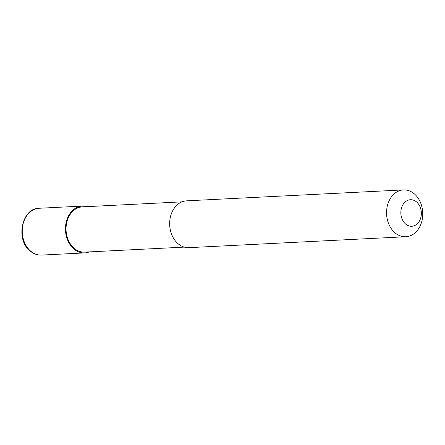 <?xml version="1.0" encoding="UTF-8"?>
<svg xmlns="http://www.w3.org/2000/svg" width="445" height="445" viewBox="0 0 445 445"><rect width="100%" height="100%" fill="white"/><g stroke="black" fill="none" stroke-linecap="round" stroke-linejoin="round"><path stroke-width="0.67" d="M89.295 251.898A23.44 18.084 -92.9 0 1 84.711 252.91A23.44 18.084 -92.9 0 1 68.13 241.273A23.44 18.084 -92.9 0 1 67.913 217.132A23.44 18.084 -92.9 0 1 82.353 206.091A23.44 18.084 -92.9 0 1 87.014 206.641M184.274 247.114L84.672 252.131A22.656 17.483 -92.9 0 1 68.641 240.884A22.656 17.483 -92.9 0 1 68.435 217.544A22.656 17.483 -92.9 0 1 82.392 206.875L181.994 201.858M420.269 225.693A23.44 18.084 -92.9 0 1 405.829 236.734A23.44 18.084 -92.9 0 1 389.247 225.098A23.44 18.084 -92.9 0 1 389.03 200.956A23.44 18.084 -92.9 0 1 403.47 189.915A23.44 18.084 -92.9 0 1 420.052 201.546A23.44 18.084 -92.9 0 1 420.269 225.693M405.829 236.734L188.936 247.659A23.44 18.084 -92.9 0 1 172.354 236.028A23.44 18.084 -92.9 0 1 172.137 211.881A23.44 18.084 -92.9 0 1 186.577 200.84L403.47 189.915M419.952 220.008A13.283 10.246 -92.9 0 1 405.918 224.274A13.283 10.246 -92.9 0 1 402.252 205.99A13.283 10.246 -92.9 0 1 416.286 201.724A13.283 10.246 -92.9 0 1 419.952 220.008M84.711 252.91L41.53 255.085A23.44 18.084 -92.9 0 1 31.2 251.57A23.44 18.084 -92.9 0 1 24.731 219.307A23.44 18.084 -92.9 0 1 39.171 208.266L82.353 206.091M41.53 255.085C37.625 255.246 34.004 254.023 30.66 251.419C15.197 240.6 21.532 207.887 39.171 208.266"/></g></svg>
